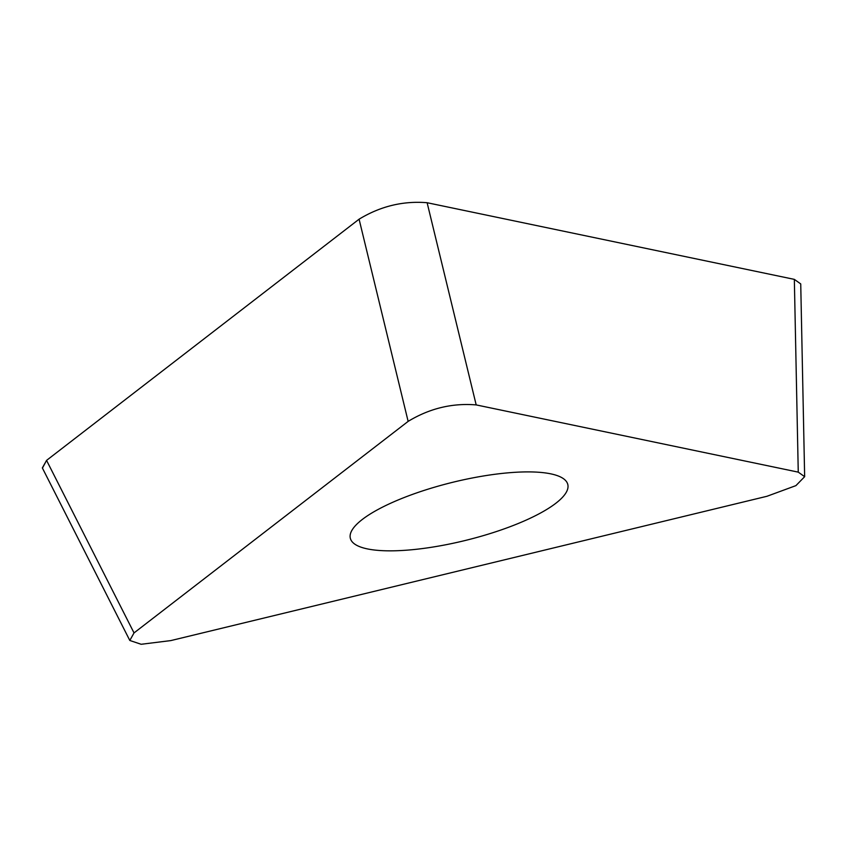 <?xml version="1.0" encoding="UTF-8"?>
<svg xmlns="http://www.w3.org/2000/svg" width="847" height="847" viewBox="0 0 847 847"><rect width="100%" height="100%" fill="white"/><g stroke="black" fill="none" stroke-linecap="round" stroke-linejoin="round"><path stroke-width="1.27" d="M794.338 279.372L800.722 283.914L794.338 279.372L427.121 202.719L794.338 279.372L798.255 472.139L804.65 476.681L800.733 283.914M359.086 219.193C380.472 206.223 403.161 200.739 427.121 202.719C403.161 200.739 380.472 206.223 359.086 219.193L46.564 460.387L359.086 219.193L408.138 421.383L134.027 632.921L129.813 640.47L141.153 644.281L170.787 640.597L766.969 496.278L795.915 485.627L804.65 476.681M129.813 640.47L42.35 467.925L46.564 460.387L42.435 468.095M798.255 472.139L476.183 404.908C452.213 402.918 429.535 408.413 408.138 421.383M400.26 499.095A112.005 29.74 166.1 0 0 350.33 538.279A112.005 29.74 166.1 0 0 517.866 523.647A112.005 29.74 166.1 0 0 567.797 484.463A112.005 29.74 166.1 0 0 400.26 499.095M134.027 632.921L46.564 460.387M476.183 404.908L427.121 202.719"/></g></svg>
